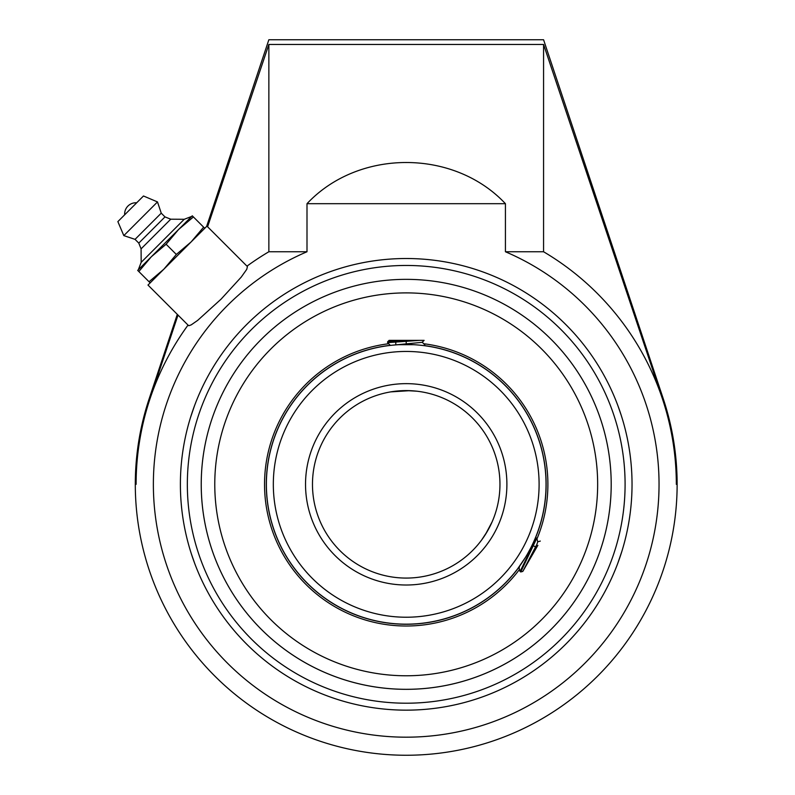 <?xml version="1.0" encoding="UTF-8"?>
<svg xmlns="http://www.w3.org/2000/svg" width="795" height="795" viewBox="0 0 795 795"><rect width="100%" height="100%" fill="white"/><g stroke="black" fill="none" stroke-linecap="round" stroke-linejoin="round"><path stroke-width="1.19" d="M206.62 226.426L268.859 39.75L543.571 39.75L663.229 398.653L662.384 398.653L543.571 44.46L268.859 44.46L207.594 226.774M617.834 405.5L621.283 415.457M190.561 417.335L194.596 405.5M621.869 551.332L617.834 563.168M194.596 563.168L191.148 553.211M201.234 484.334A204.981 204.981 0 0 0 406.215 689.315A204.981 204.981 0 0 0 611.196 484.334A204.981 204.981 0 0 0 406.215 279.353A204.981 204.981 0 0 0 201.234 484.334M406.215 710.154A225.82 225.82 0 0 1 180.395 484.334A225.82 225.82 0 0 1 406.215 258.514A225.82 225.82 0 0 1 632.035 484.334A225.82 225.82 0 0 1 406.215 710.154M247.424 266.603L246.758 269.326L241.233 277.107L221.05 299.168L197.667 320.395L191.207 324.877L188.902 325.702L188.027 325.095A270.111 270.111 0 0 0 136.104 484.334L135.299 484.334A270.916 270.916 0 0 0 406.215 755.25A270.916 270.916 0 0 0 677.131 484.334L676.326 484.334A270.111 270.111 0 0 0 662.384 398.653M268.859 44.46L268.859 251.757A270.111 270.111 0 0 0 246.977 266.146L206.939 226.108L147.989 285.057L188.485 325.543M177.305 314.363L149.202 398.653L150.046 398.653A270.111 270.111 0 0 0 136.104 484.334M178.01 315.078L150.046 398.653M676.326 484.334L676.326 484.334A270.111 270.111 0 0 0 543.571 251.757L543.571 44.46M543.571 251.757L505.431 251.757L505.431 203.689C453.895 148.784 358.535 148.784 306.999 203.689L306.999 251.757L268.859 251.757M306.999 251.757A252.86 252.86 0 0 0 372.328 734.908A252.86 252.86 0 0 0 505.431 251.757M306.999 203.689L505.431 203.689M487.395 531.199L481.71 539.894L485.536 534.28L492.085 521.927L487.395 531.199M492.105 521.878L493.168 519.354L492.105 521.878M493.178 519.334L494.003 517.207L493.178 519.334M387.95 392.392L388.507 392.283M390.782 391.875L409.793 390.663M409.813 390.663L416.6 391.18M416.61 391.18L406.215 390.593A93.74 93.74 0 0 1 499.956 484.334A93.74 93.74 0 0 1 406.215 578.074A93.74 93.74 0 0 1 312.475 484.334A93.74 93.74 0 0 1 406.215 390.593A93.74 93.74 0 0 1 499.956 484.334A93.74 93.74 0 0 1 406.215 578.074A93.74 93.74 0 0 1 312.475 484.334A93.74 93.74 0 0 1 406.215 390.593M517.793 568.614L525.485 557.325M527.314 554.254L530.732 547.964M534.459 540.073L535.542 537.509L535.323 538.036L536.108 537.827L534.091 542.786L520.059 571.525L520.755 571.953L536.794 538.255L536.108 537.827M424.759 344.782L424.828 345.746L423.417 345.567M423.397 345.557L421.638 345.358M413.34 344.682L399.09 344.682M395.831 344.891L393.048 345.119M390.792 345.358L422.125 342.347L424.123 340.359L419.651 340.359L424.123 340.359M389.013 345.567L387.602 345.746L389.013 345.567M406.215 344.503A139.831 139.831 0 0 0 266.385 484.334A139.831 139.831 0 0 0 406.215 624.164A139.831 139.831 0 0 0 546.046 484.334A139.831 139.831 0 0 0 406.215 344.503A139.831 139.831 0 0 0 266.385 484.334A139.831 139.831 0 0 0 406.215 624.164A139.831 139.831 0 0 0 546.046 484.334A139.831 139.831 0 0 0 406.215 344.503M406.215 279.353A204.981 204.981 0 0 0 228.692 586.829A204.981 204.981 0 0 0 583.739 586.829A204.981 204.981 0 0 0 406.215 279.353M390.097 345.348A139.92 139.92 0 0 0 267.209 500.333A139.92 139.92 0 0 0 518.161 568.276M535.433 538.006A139.92 139.92 0 0 0 424.828 345.656M388.695 343.738A141.689 141.689 0 0 0 265.53 501.128A141.689 141.689 0 0 0 519.503 569.429M536.963 538.911A141.689 141.689 0 0 0 423.715 343.738M384.492 294.13A191.446 191.446 0 0 0 216.011 506.057A191.446 191.446 0 0 0 427.939 674.538A191.446 191.446 0 0 0 596.419 462.611A191.446 191.446 0 0 0 384.492 294.13M406.255 340.359L390.097 341.363L387.632 341.81L387.602 342.635L419.651 340.359L389.073 340.359M399.925 340.359L406.861 340.359M406.215 341.135L406.215 343.748M395.791 341.701L395.791 344.424M519.721 565.99L519.105 567.938L520.069 571.525M536.794 538.255L537.758 541.842L536.774 544.615L522.792 571.426L531.348 556.599M540.312 541.077L537.659 541.793M537.867 545.32L528.228 562.015M535.641 547.039L533.475 545.787M136.68 202.795L124.676 214.799A11.239 11.239 0 0 1 136.68 202.795M141.172 262.35L138.32 269.773L191.655 216.439L184.231 219.291L170.736 219.201L164.982 216.906L161.246 213.159L157.499 201.93L143.488 195.987L117.869 221.606L123.811 235.618L135.041 239.365L138.787 243.101L141.083 248.855L141.172 262.35L184.231 219.291L141.172 262.35M117.869 221.606L143.488 195.987M193.414 216.946L192.281 215.813L178.636 229.457L193.414 216.946L203.629 227.161L191.108 241.938L176.331 254.45L163.82 269.227L149.043 281.738L150.175 282.871M191.108 241.938L204.752 228.294L203.629 227.161M137.694 270.399L138.827 271.532L151.338 256.755L166.115 244.234L178.636 229.457L137.694 270.399M149.043 281.738L138.827 271.532M176.331 254.45L166.115 244.234M157.499 201.93L123.811 235.618M161.246 213.159L135.041 239.365M164.982 216.906L138.787 243.101M170.736 219.201L141.083 248.855M406.215 265.46A218.873 218.873 0 0 1 625.089 484.334A218.873 218.873 0 0 1 406.215 703.207A218.873 218.873 0 0 1 187.342 484.334A218.873 218.873 0 0 1 406.215 265.46M406.215 351.45A132.884 132.884 0 0 1 521.301 550.776A132.884 132.884 0 0 1 291.129 550.776A132.884 132.884 0 0 1 406.215 351.45M406.215 383.647A100.687 100.687 0 0 0 319.024 534.677A100.687 100.687 0 0 0 493.407 534.677A100.687 100.687 0 0 0 406.215 383.647M677.131 484.334A270.916 270.916 0 0 0 663.229 398.653M149.202 398.653A270.916 270.916 0 0 0 135.299 484.334M387.642 341.82L389.083 340.369M424.798 344.821L422.185 342.198M390.256 345.298L387.632 342.675M520.805 571.943L522.782 571.416M518.022 568.306L519.125 568.018"/></g></svg>

